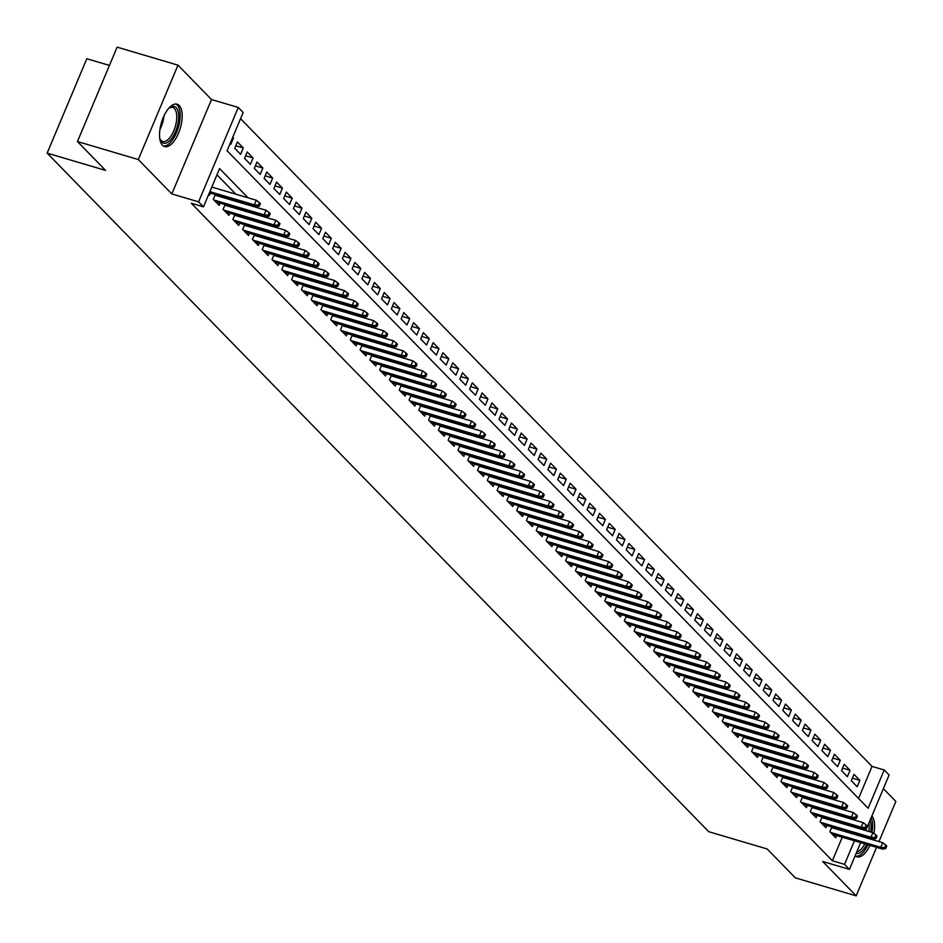 <?xml version="1.0" encoding="UTF-8"?>
<svg xmlns="http://www.w3.org/2000/svg" width="943" height="943" viewBox="0 0 943 943"><rect width="100%" height="100%" fill="white"/><g stroke="black" fill="none" stroke-linecap="round" stroke-linejoin="round"><path stroke-width="1.41" d="M179.229 105.498A22.113 9.831 106.5 0 0 177.131 104.202A22.113 9.831 106.5 0 0 162.267 120.044A22.113 9.831 106.5 0 0 162.502 145.293A22.113 9.831 106.5 0 0 164.589 146.601A22.113 9.831 106.5 0 0 179.453 130.747A22.113 9.831 106.5 0 0 179.229 105.498M858.566 798.438L872.039 766.388L884.216 769.983L889.108 775.005L865.757 830.547M878.97 841.604L895.85 801.467L883.367 788.654M109.435 65.421L86.827 58.725L47.15 153.12L708.747 831.702L767.178 848.983L795.314 877.85L856.173 895.85L876.566 847.333M47.15 153.12L105.581 170.4L77.444 141.533L117.121 47.15L177.979 65.15L138.303 159.544L171.826 193.928L198.596 201.849L238.273 107.455L243.164 112.476L227.086 150.739L868.126 808.245L884.216 769.983M171.826 193.928L211.503 99.534L177.979 65.15M211.503 99.534L238.273 107.455M872.039 766.388L240.559 118.688M77.444 141.533L138.303 159.544M831.867 826.964L829.864 831.738L835.734 837.761L836.665 835.533M822.084 816.933L820.08 821.695L825.95 827.718L826.881 825.49M812.288 806.89L810.285 811.664L816.155 817.687L817.098 815.459M802.505 796.847L800.501 801.621L806.371 807.644L807.314 805.416M792.721 786.816L790.717 791.578L796.587 797.601L797.519 795.373M782.926 776.773L780.922 781.547L786.804 787.57L787.735 785.342M773.142 766.742L771.138 771.504L777.008 777.527L777.951 775.299M763.359 756.699L761.355 761.472L767.225 767.496L768.156 765.268M753.575 746.656L751.571 751.43L757.441 757.453L758.372 755.225M743.779 736.624L741.776 741.387L747.646 747.41L748.589 745.182M733.996 726.582L731.992 731.355L737.862 737.379L738.805 735.151M724.212 716.55L722.208 721.312L728.079 727.336L729.01 725.108M714.429 706.507L712.413 711.281L718.295 717.305L719.226 715.077M704.633 696.464L702.629 701.238L708.499 707.262L709.442 705.034M694.85 686.433L692.846 691.195L698.716 697.219L699.659 694.991M685.066 676.39L683.062 681.164L688.932 687.188L689.863 684.96M675.271 666.359L673.267 671.121L679.149 677.145L680.08 674.917M665.487 656.316L663.483 661.09L669.353 667.114L670.296 664.886M655.703 646.273L653.699 651.047L659.57 657.071L660.501 654.843M645.92 636.242L643.916 641.004L649.786 647.028L650.717 644.8M636.124 626.199L634.12 630.973L639.991 636.996L640.934 634.769M626.341 616.168L624.337 620.93L630.207 626.954L631.15 624.726M616.557 606.125L614.553 610.899L620.423 616.922L621.354 614.695M606.762 596.082L604.758 600.856L610.64 606.879L611.571 604.652M596.978 586.051L594.974 590.813L600.844 596.836L601.787 594.609M587.194 576.008L585.19 580.782L591.061 586.805L591.992 584.577M577.411 565.977L575.407 570.739L581.277 576.762L582.208 574.535M567.615 555.934L565.611 560.708L571.482 566.719L572.425 564.503M557.832 545.891L555.828 550.665L561.698 556.688L562.641 554.46M548.048 535.86L546.044 540.622L551.914 546.645L552.846 544.417M538.264 525.817L536.249 530.591L542.131 536.614L543.062 534.386M528.469 515.786L526.465 520.548L532.335 526.571L533.278 524.343M518.685 505.743L516.681 510.517L522.552 516.528L523.483 514.312M508.902 495.7L506.898 500.474L512.768 506.497L513.699 504.269M499.106 485.669L497.102 490.431L502.984 496.454L503.916 494.226M489.323 475.626L487.319 480.4L493.189 486.423L494.132 484.195M479.539 465.594L477.535 470.357L483.405 476.38L484.337 474.152M469.755 455.552L467.752 460.314L473.622 466.337L474.553 464.121M459.96 445.509L457.956 450.282L463.826 456.306L464.769 454.078M450.176 435.477L448.173 440.24L454.043 446.263L454.986 444.035M440.393 425.434L438.389 430.208L444.259 436.232L445.19 434.004M430.597 415.403L428.594 420.165L434.475 426.189L435.407 423.961M420.814 405.36L418.81 410.122L424.68 416.146L425.623 413.93M411.03 395.317L409.026 400.091L414.896 406.115L415.828 403.887M401.246 385.286L399.243 390.048L405.113 396.072L406.044 393.844M391.451 375.243L389.447 380.017L395.317 386.041L396.26 383.813M381.667 365.212L379.664 369.974L385.534 375.998L386.477 373.77M371.884 355.169L369.88 359.931L375.75 365.955L376.681 363.727M362.088 345.126L360.085 349.9L365.967 355.924L366.898 353.696M352.305 335.095L350.301 339.857L356.171 345.881L357.114 343.653M342.521 325.052L340.517 329.826L346.387 335.849L347.319 333.622M332.738 315.021L330.734 319.783L336.604 325.806L337.535 323.579M322.942 304.978L320.938 309.74L326.82 315.764L327.751 313.536M313.159 294.935L311.155 299.709L317.025 305.732L317.968 303.505M303.375 284.904L301.371 289.666L307.241 295.689L308.172 293.462M293.591 274.861L291.587 279.635L297.458 285.658L298.389 283.43M283.796 264.83L281.792 269.592L287.662 275.615L288.605 273.387M274.012 254.787L272.008 259.549L277.879 265.572L278.822 263.345M264.229 244.744L262.225 249.518L268.095 255.541L269.026 253.313M254.433 234.713L252.429 239.475L258.311 245.498L259.242 243.27M244.65 224.67L242.646 229.444L248.516 235.467L249.459 233.239M234.866 214.627L232.862 219.401L238.732 225.424L239.663 223.196M225.082 204.596L223.078 209.358L228.949 215.381L229.88 213.153M215.287 194.553L213.283 199.327L219.153 205.35L220.096 203.122M232.591 137.643L233.499 137.914L232.791 137.183M235.809 145.741L243.282 147.945L237.412 141.922L234.736 148.299L240.606 154.322L243.282 147.945M245.604 155.772L253.078 157.988L247.196 151.964L244.52 158.341L250.39 164.365L253.078 157.988M255.388 165.815L262.861 168.031L256.991 162.007L254.304 168.384L260.174 174.408L262.861 168.031M265.172 175.858L272.645 178.062L266.775 172.039L264.099 178.416L269.969 184.439L272.645 178.062M274.955 185.889L282.428 188.105L276.558 182.082L273.883 188.459L279.753 194.482L282.428 188.105M284.751 195.932L292.224 198.136L286.354 192.113L283.666 198.49L289.536 204.513L292.224 198.136M294.534 205.963L302.008 208.179L296.137 202.156L293.45 208.533L299.332 214.556L302.008 208.179M304.318 216.006L311.791 218.222L305.921 212.199L303.245 218.576L309.115 224.599L311.791 218.222M314.102 226.049L321.587 228.253L315.705 222.23L313.029 228.607L318.899 234.63L321.587 228.253M323.897 236.08L331.37 238.296L325.5 232.273L322.812 238.65L328.683 244.673L331.37 238.296M333.681 246.123L341.154 248.327L335.284 242.304L332.608 248.681L338.478 254.704L341.154 248.327M343.464 256.154L350.937 258.37L345.067 252.347L342.392 258.724L348.262 264.747L350.937 258.37M353.26 266.197L360.733 268.413L354.863 262.39L352.175 268.767L358.045 274.79L360.733 268.413M363.043 276.24L370.516 278.444L364.646 272.421L361.959 278.798L367.841 284.821L370.516 278.444M372.827 286.271L380.3 288.487L374.43 282.464L371.754 288.841L377.624 294.864L380.3 288.487M382.61 296.314L390.096 298.518L384.214 292.495L381.538 298.872L387.408 304.895L390.096 298.518M392.406 306.345L399.879 308.561L394.009 302.538L391.321 308.915L397.192 314.938L399.879 308.561M402.189 316.388L409.663 318.604L403.793 312.581L401.105 318.958L406.987 324.981L409.663 318.604M411.973 326.431L419.446 328.635L413.576 322.612L410.9 328.989L416.771 335.013L419.446 328.635M421.769 336.462L429.242 338.678L423.36 332.655L420.684 339.032L426.554 345.055L429.242 338.678M431.552 346.505L439.025 348.71L433.155 342.686L430.468 349.063L436.338 355.087L439.025 348.71M441.336 356.537L448.809 358.753L442.939 352.729L440.263 359.106L446.133 365.13L448.809 358.753M451.119 366.579L458.593 368.796L452.723 362.772L450.047 369.149L455.917 375.173L458.593 368.796M460.915 376.622L468.388 378.827L462.518 372.803L459.83 379.18L465.701 385.204L468.388 378.827M470.698 386.654L478.172 388.87L472.302 382.846L469.614 389.223L475.496 395.247L478.172 388.87M480.482 396.697L487.955 398.901L482.085 392.877L479.409 399.266L485.28 405.278L487.955 398.901M490.277 406.728L497.751 408.944L491.869 402.92L489.193 409.297L495.063 415.321L497.751 408.944M500.061 416.771L507.534 418.987L501.664 412.963L498.977 419.34L504.847 425.364L507.534 418.987M509.845 426.814L517.318 429.018L511.448 422.994L508.772 429.371L514.642 435.395L517.318 429.018M519.628 436.845L527.102 439.061L521.231 433.037L518.556 439.414L524.426 445.438L527.102 439.061M529.424 446.888L536.897 449.092L531.027 443.069L528.339 449.457L534.209 455.469L536.897 449.092M539.207 456.919L546.681 459.135L540.811 453.111L538.123 459.489L544.005 465.512L546.681 459.135M548.991 466.962L556.464 469.178L550.594 463.154L547.918 469.531L553.789 475.555L556.464 469.178M558.775 477.005L566.26 479.209L560.378 473.186L557.702 479.563L563.572 485.586L566.26 479.209M568.57 487.036L576.043 489.252L570.173 483.229L567.486 489.606L573.356 495.629L576.043 489.252M578.354 497.079L585.827 499.283L579.957 493.26L577.281 499.649L583.151 505.672L585.827 499.283M588.137 507.11L595.611 509.326L589.74 503.303L587.065 509.68L592.935 515.703L595.611 509.326M597.933 517.153L605.406 519.369L599.524 513.346L596.848 519.723L602.718 525.746L605.406 519.369M607.716 527.196L615.19 529.4L609.319 523.377L606.632 529.754L612.514 535.777L615.19 529.4M617.5 537.227L624.973 539.443L619.103 533.42L616.427 539.797L622.297 545.82L624.973 539.443M627.284 547.27L634.769 549.474L628.887 543.463L626.211 549.84L632.081 555.863L634.769 549.474M637.079 557.301L644.552 559.517L638.682 553.494L635.995 559.871L641.865 565.894L644.552 559.517M646.863 567.344L654.336 569.56L648.466 563.537L645.778 569.914L651.66 575.937L654.336 569.56M656.646 577.387L664.12 579.591L658.249 573.568L655.574 579.945L661.444 585.968L664.12 579.591M666.442 587.418L673.915 589.634L668.033 583.611L665.357 589.988L671.227 596.011L673.915 589.634M676.225 597.461L683.699 599.665L677.828 593.654L675.141 600.031L681.011 606.054L683.699 599.665M686.009 607.504L693.482 609.708L687.612 603.685L684.936 610.062L690.806 616.085L693.482 609.708M695.793 617.535L703.266 619.751L697.396 613.728L694.72 620.105L700.59 626.128L703.266 619.751M705.588 627.578L713.061 629.783L707.191 623.759L704.504 630.136L710.374 636.16L713.061 629.783M715.372 637.609L722.845 639.825L716.975 633.802L714.287 640.179L720.169 646.203L722.845 639.825M725.155 647.652L732.628 649.868L726.758 643.845L724.083 650.222L729.953 656.245L732.628 649.868M734.939 657.695L742.424 659.9L736.542 653.876L733.866 660.253L739.736 666.277L742.424 659.9M744.734 667.727L752.208 669.943L746.337 663.919L743.65 670.296L749.52 676.32L752.208 669.943M754.518 677.769L761.991 679.974L756.121 673.95L753.445 680.327L759.315 686.351L761.991 679.974M764.301 687.801L771.775 690.017L765.905 683.993L763.229 690.37L769.099 696.394L771.775 690.017M774.097 697.844L781.57 700.06L775.7 694.036L773.012 700.413L778.883 706.437L781.57 700.06M783.881 707.887L791.354 710.091L785.484 704.067L782.796 710.444L788.678 716.468L791.354 710.091M793.664 717.918L801.137 720.134L795.267 714.11L792.591 720.487L798.462 726.511L801.137 720.134M803.448 727.961L810.933 730.165L805.051 724.141L802.375 730.519L808.245 736.542L810.933 730.165M813.243 737.992L820.716 740.208L814.846 734.184L812.159 740.561L818.029 746.585L820.716 740.208M823.027 748.035L830.5 750.251L824.63 744.227L821.942 750.604L827.824 756.628L830.5 750.251M832.81 758.078L840.284 760.282L834.414 754.259L831.738 760.636L837.608 766.659L840.284 760.282M842.606 768.109L850.079 770.325L844.197 764.301L841.521 770.679L847.392 776.702L850.079 770.325M230.104 143.56L230.823 144.291L233.499 137.914M851.305 780.71L857.175 786.733L859.863 780.356L853.993 774.333L851.305 780.71M248.044 197.794L219.578 168.597L203.488 206.859L191.323 203.264L832.363 860.77L842.276 837.195M844.692 831.455L844.952 830.842M847.356 825.101L847.616 824.488M842.665 816.567L841.71 815.589M832.869 806.536L831.926 805.558M823.086 796.493L822.131 795.515M813.302 786.45L812.347 785.484M803.519 776.419L802.564 775.441M793.723 766.376L792.78 765.398M783.939 756.345L782.985 755.367M774.156 746.302L773.201 745.324M764.36 736.259L763.417 735.292M754.577 726.228L753.622 725.25M744.793 716.185L743.838 715.207M735.01 706.154L734.055 705.175M725.214 696.111L724.271 695.132M715.431 686.068L714.476 685.101M705.647 676.037L704.692 675.058M695.863 665.994L694.908 665.015M686.068 655.963L685.125 654.984M676.284 645.92L675.329 644.941M666.501 635.877L665.546 634.91M656.705 625.846L655.762 624.867M646.922 615.803L645.967 614.824M637.138 605.771L636.183 604.793M627.354 595.728L626.4 594.75M617.559 585.686L616.616 584.719M607.775 575.654L606.82 574.676M597.992 565.611L597.037 564.633M588.196 555.568L587.253 554.602M578.413 545.537L577.458 544.559M568.629 535.494L567.674 534.516M558.845 525.463L557.891 524.485M549.05 515.42L548.107 514.442M539.266 505.377L538.312 504.411M529.483 495.346L528.528 494.368M519.699 485.303L518.744 484.325M509.904 475.272L508.961 474.294M500.12 465.229L499.165 464.251M490.336 455.186L489.382 454.22M480.541 445.155L479.598 444.177M470.757 435.112L469.803 434.134M460.974 425.081L460.019 424.102M451.19 415.038L450.235 414.06M441.395 404.995L440.452 404.028M431.611 394.964L430.656 393.985M421.827 384.921L420.873 383.942M412.032 374.89L411.089 373.911M402.248 364.847L401.294 363.868M392.465 354.804L391.51 353.837M382.681 344.773L381.726 343.794M372.886 334.73L371.943 333.751M363.102 324.698L362.147 323.72M353.319 314.656L352.364 313.677M343.523 304.613L342.58 303.646M333.739 294.581L332.796 293.603M323.956 284.538L323.001 283.56M314.172 274.507L313.217 273.529M304.377 264.464L303.434 263.486M294.593 254.421L293.638 253.455M284.81 244.39L283.855 243.412M275.026 234.347L274.071 233.369M265.231 224.316L264.288 223.338M255.447 214.273L254.492 213.295M245.663 204.23L244.708 203.264M235.868 194.199L216.973 174.809M208.662 194.576L209.37 195.307L210.313 193.079M219.401 196.462L218.446 195.484M229.184 206.505L228.23 205.527M238.968 216.536L238.025 215.57M248.763 226.579L247.809 225.601M258.547 236.622L257.592 235.644M268.331 246.653L267.376 245.687M278.114 256.696L277.171 255.718M287.91 266.728L286.955 265.761M297.693 276.771L296.739 275.792M307.477 286.813L306.534 285.835M317.272 296.845L316.318 295.878M327.056 306.888L326.101 305.909M336.84 316.931L335.885 315.952M346.623 326.962L345.68 325.983M356.419 337.005L355.464 336.026M366.202 347.036L365.247 346.069M375.986 357.079L375.043 356.1M385.77 367.122L384.827 366.143M395.565 377.153L394.61 376.174M405.349 387.196L404.394 386.217M415.132 397.227L414.189 396.26M424.928 407.27L423.973 406.292M434.711 417.313L433.756 416.334M444.495 427.344L443.54 426.366M454.278 437.387L453.335 436.409M464.074 447.418L463.119 446.452M473.857 457.461L472.903 456.483M483.641 467.504L482.698 466.526M493.437 477.535L492.482 476.557M503.22 487.578L502.265 486.6M513.004 497.609L512.049 496.643M522.787 507.652L521.844 506.674M532.583 517.695L531.628 516.717M542.366 527.726L541.412 526.748M552.15 537.769L551.207 536.791M561.945 547.8L560.991 546.834M571.729 557.843L570.774 556.865M581.513 567.886L580.558 566.908M591.296 577.918L590.353 576.939M601.092 587.961L600.137 586.982M610.875 597.992L609.921 597.025M620.659 608.035L619.704 607.056M630.443 618.078L629.5 617.099M640.238 628.109L639.283 627.13M650.022 638.152L649.067 637.173M659.805 648.183L658.862 647.216M669.601 658.226L668.646 657.247M679.384 668.269L678.43 667.29M689.168 678.3L688.213 677.322M698.952 688.343L698.009 687.364M708.747 698.374L707.792 697.407M718.531 708.417L717.576 707.439M728.314 718.46L727.371 717.482M738.11 728.491L737.155 727.513M747.893 738.534L746.939 737.556M757.677 748.565L756.722 747.599M767.461 758.608L766.518 757.63M777.256 768.651L776.301 767.673M787.04 778.682L786.085 777.704M796.823 788.725L795.868 787.747M806.607 798.756L805.664 797.79M816.402 808.799L815.447 807.821M826.186 818.842L825.231 817.864M835.97 828.873L835.026 827.907M860.676 842.629L849.431 869.387L822.65 861.466L856.173 895.85M849.431 869.387L844.539 864.377L854.452 840.791M832.363 860.77L844.539 864.377M203.488 206.859L198.596 201.849M863.352 836.276L863.093 836.901M854.83 820.174L853.604 818.901M845.046 810.131L843.808 808.87M835.262 800.088L834.025 798.827M825.467 790.057L824.241 788.784M815.683 780.014L814.446 778.753M805.9 769.983L804.662 768.71M796.116 759.94L794.878 758.679M786.321 749.897L785.095 748.636M776.537 739.866L775.299 738.593M766.753 729.823L765.516 728.562M756.97 719.792L755.732 718.519M747.174 709.749L745.948 708.488M737.391 699.706L736.153 698.445M727.607 689.675L726.369 688.402M717.812 679.632L716.586 678.371M708.028 669.601L706.79 668.328M698.244 659.558L697.007 658.297M688.461 649.515L687.223 648.254M678.665 639.484L677.439 638.211M668.882 629.441L667.644 628.179M659.098 619.41L657.86 618.136M649.303 609.367L648.077 608.105M639.519 599.324L638.281 598.062M629.735 589.292L628.498 588.019M619.952 579.25L618.714 577.988M610.156 569.218L608.93 567.945M600.373 559.175L599.135 557.914M590.589 549.132L589.351 547.871M580.805 539.101L579.568 537.828M571.01 529.058L569.784 527.797M561.226 519.027L559.989 517.754M551.443 508.984L550.205 507.723M541.647 498.941L540.422 497.68M531.864 488.91L530.626 487.637M522.08 478.867L520.842 477.606M512.297 468.836L511.059 467.563M502.501 458.793L501.275 457.532M492.717 448.75L491.48 447.489M482.934 438.719L481.696 437.446M473.138 428.676L471.913 427.415M463.355 418.645L462.117 417.372M453.571 408.602L452.334 407.341M443.788 398.559L442.55 397.298M433.992 388.528L432.766 387.255M424.209 378.485L422.971 377.224M414.425 368.454L413.187 367.181M404.641 358.411L403.404 357.138M394.846 348.368L393.62 347.107M385.062 338.337L383.825 337.064M375.279 328.294L374.041 327.032M365.483 318.251L364.257 316.989M355.7 308.22L354.462 306.946M345.916 298.177L344.678 296.915M336.132 288.145L334.895 286.872M326.337 278.102L325.111 276.841M316.553 268.06L315.316 266.798M306.77 258.028L305.532 256.755M296.974 247.985L295.748 246.724M287.191 237.954L285.953 236.681M277.407 227.911L276.169 226.65M267.623 217.868L266.386 216.607M257.828 207.837L256.602 206.564M856.857 835.05L857.116 834.437M859.533 828.697L859.792 828.084M852.389 778.152L859.863 780.356M855.171 855.737A22.113 9.831 106.5 0 0 857.01 856.81A22.113 9.831 106.5 0 0 870.035 845.399M872.334 839.635A22.113 9.831 106.5 0 0 872.534 838.999M873.913 833.423A22.113 9.831 106.5 0 0 871.886 815.966M258.358 205.15L259.337 206.152L260.409 203.605L259.431 202.604L258.358 205.15L254.374 204.831L256.131 206.635L209.405 192.808M209.876 191.665L254.374 204.831L256.307 200.246L211.81 187.079M259.431 202.604L256.307 200.246M256.131 206.635L259.337 206.152M168.561 108.504A19.131 8.511 -73.5 0 1 169.575 107.702A19.131 8.511 -73.5 0 1 176.152 107.608A19.131 8.511 -73.5 0 1 175.516 131.596A19.131 8.511 -73.5 0 1 161.677 142.039A19.131 8.511 -73.5 0 1 160.157 139.552A19.131 8.511 -73.5 0 1 159.744 138.315M159.886 138.774A17.717 7.874 106.5 0 0 160.994 140.401A17.717 7.874 106.5 0 0 162.667 141.45A17.717 7.874 106.5 0 0 174.585 128.743A17.717 7.874 106.5 0 0 174.396 108.516A17.717 7.874 106.5 0 0 172.722 107.478A17.717 7.874 106.5 0 0 168.927 108.197M163.387 146.035A21.972 9.772 106.5 0 0 177.72 129.38A21.972 9.772 106.5 0 0 177.225 105.05A21.972 9.772 106.5 0 0 175.811 104.013M870.083 820.257A19.131 8.511 -73.5 0 1 870.719 832.009M868.868 831.467A17.717 7.874 106.5 0 0 868.845 823.192M855.808 856.244A21.972 9.772 106.5 0 0 868.031 844.81M870.318 839.034A21.972 9.772 106.5 0 0 870.519 838.41M871.98 832.386A21.972 9.772 106.5 0 0 872.063 831.879A21.972 9.772 106.5 0 0 871.191 817.616M869.316 838.044A19.131 8.511 -73.5 0 1 869.116 838.681M866.723 844.421A19.131 8.511 -73.5 0 1 856.138 853.439M856.845 851.741A17.717 7.874 106.5 0 0 864.849 843.867M867.289 838.138A17.717 7.874 106.5 0 0 867.489 837.502M268.142 215.193L269.12 216.195L270.193 213.637L269.215 212.635L268.142 215.193L264.158 214.874L265.926 216.678L215.723 201.826M213.967 200.022L264.158 214.874L266.091 210.277L215.028 195.177M269.215 212.635L266.091 210.277M265.926 216.678L269.12 216.195M277.937 225.224L278.916 226.226L279.988 223.68L279.01 222.678L277.937 225.224L273.953 224.906L275.71 226.721L225.518 211.869M223.75 210.065L273.953 224.906L275.875 220.32L224.823 205.209M279.01 222.678L275.875 220.32M275.71 226.721L278.916 226.226M287.721 235.267L288.699 236.269L289.772 233.723L288.794 232.709L287.721 235.267L283.737 234.948L285.493 236.752L235.302 221.9M233.546 220.096L283.737 234.948L285.67 230.351L234.607 215.252M288.794 232.709L285.67 230.351M285.493 236.752L288.699 236.269M297.505 245.298L298.483 246.312L299.556 243.754L298.577 242.752L297.505 245.298L293.521 244.991L295.289 246.795L245.086 231.943M243.329 230.139L293.521 244.991L295.454 240.394L244.39 225.283M298.577 242.752L295.454 240.394M295.289 246.795L298.483 246.312M307.288 255.341L308.278 256.343L309.339 253.797L308.361 252.795L307.288 255.341L303.304 255.023L305.072 256.826L254.881 241.986M253.113 240.17L303.304 255.023L305.237 250.437L254.174 235.326M308.361 252.795L305.237 250.437M305.072 256.826L308.278 256.343M317.084 265.384L318.062 266.386L319.135 263.828L318.156 262.826L317.084 265.384L313.1 265.066L314.856 266.869L264.665 252.017M262.897 250.213L313.1 265.066L315.021 260.468L263.969 245.369M318.156 262.826L315.021 260.468M314.856 266.869L318.062 266.386M326.867 275.415L327.846 276.417L328.918 273.871L327.94 272.869L326.867 275.415L322.883 275.097L324.64 276.912L274.448 262.06M272.692 260.256L322.883 275.097L324.816 270.511L273.753 255.4M327.94 272.869L324.816 270.511M324.64 276.912L327.846 276.417M336.651 285.458L337.629 286.46L338.702 283.914L337.724 282.9L336.651 285.458L332.667 285.14L334.435 286.943L284.232 272.091M282.476 270.287L332.667 285.14L334.6 280.543L283.537 265.443M337.724 282.9L334.6 280.543M334.435 286.943L337.629 286.46M346.446 295.489L347.425 296.503L348.497 293.945L347.519 292.943L346.446 295.489L342.462 295.183L344.219 296.986L294.027 282.134M292.259 280.33L342.462 295.183L344.384 290.585L293.332 275.486M347.519 292.943L344.384 290.585M344.219 296.986L347.425 296.503M356.23 305.532L357.208 306.534L358.281 303.988L357.303 302.986L356.23 305.532L352.246 305.214L354.002 307.017L303.811 292.177M302.043 290.361L352.246 305.214L354.179 300.628L303.116 285.517M357.303 302.986L354.179 300.628M354.002 307.017L357.208 306.534M366.014 315.575L366.992 316.577L368.065 314.019L367.086 313.017L366.014 315.575L362.029 315.257L363.798 317.06L313.595 302.208M311.838 300.404L362.029 315.257L363.963 310.66L312.899 295.56M367.086 313.017L363.963 310.66M363.798 317.06L366.992 316.577M375.797 325.606L376.776 326.608L377.848 324.062L376.87 323.06L375.797 325.606L371.813 325.288L373.581 327.103L323.378 312.251M321.622 310.447L371.813 325.288L373.746 320.703L322.683 305.591M376.87 323.06L373.746 320.703M373.581 327.103L376.776 326.608M385.593 335.649L386.571 336.651L387.644 334.105L386.665 333.091L385.593 335.649L381.609 335.331L383.365 337.134L333.174 322.282M331.406 320.479L381.609 335.331L383.53 330.734L332.478 315.634M386.665 333.091L383.53 330.734M383.365 337.134L386.571 336.651M395.376 345.68L396.355 346.694L397.427 344.136L396.449 343.134L395.376 345.68L391.392 345.374L393.148 347.177L342.957 332.325M341.201 330.521L391.392 345.374L393.325 340.777L342.262 325.677M396.449 343.134L393.325 340.777M393.148 347.177L396.355 346.694M405.16 355.723L406.138 356.725L407.211 354.179L406.233 353.177L405.16 355.723L401.176 355.405L402.944 357.208L352.741 342.368M350.985 340.553L401.176 355.405L403.109 350.82L352.045 335.708M406.233 353.177L403.109 350.82M402.944 357.208L406.138 356.725M414.955 365.766L415.934 366.768L417.006 364.21L416.028 363.208L414.955 365.766L410.959 365.448L412.728 367.251L362.536 352.399M360.768 350.596L410.959 365.448L412.893 360.851L361.829 345.751M416.028 363.208L412.893 360.851M412.728 367.251L415.934 366.768M424.739 375.797L425.717 376.799L426.79 374.253L425.812 373.251L424.739 375.797L420.755 375.479L422.511 377.294L372.32 362.442M370.552 360.639L420.755 375.479L422.688 370.894L371.625 355.782M425.812 373.251L422.688 370.894M422.511 377.294L425.717 376.799M434.523 385.84L435.501 386.842L436.574 384.296L435.595 383.282L434.523 385.84L430.538 385.522L432.295 387.325L382.104 372.473M380.347 370.67L430.538 385.522L432.472 380.925L381.408 365.825M435.595 383.282L432.472 380.925M432.295 387.325L435.501 386.842M444.306 395.871L445.285 396.885L446.357 394.327L445.379 393.325L444.306 395.871L440.322 395.565L442.09 397.368L391.887 382.516M390.131 380.713L440.322 395.565L442.255 390.968L391.192 375.868M445.379 393.325L442.255 390.968M442.09 397.368L445.285 396.885M454.102 405.914L455.08 406.916L456.153 404.37L455.174 403.368L454.102 405.914L450.117 405.596L451.874 407.4L401.683 392.559M399.915 390.744L450.117 405.596L452.039 401.011L400.987 385.899M455.174 403.368L452.039 401.011M451.874 407.4L455.08 406.916M463.885 415.957L464.864 416.959L465.936 414.401L464.958 413.399L463.885 415.957L459.901 415.639L461.657 417.443L411.466 402.59M409.71 400.787L459.901 415.639L461.834 411.042L410.771 395.942M464.958 413.399L461.834 411.042M461.657 417.443L464.864 416.959M473.669 425.988L474.647 426.99L475.72 424.444L474.742 423.442L473.669 425.988L469.685 425.67L471.453 427.485L421.25 412.633M419.494 410.83L469.685 425.67L471.618 421.085L420.554 405.973M474.742 423.442L471.618 421.085M471.453 427.485L474.647 426.99M483.464 436.031L484.443 437.033L485.515 434.487L484.525 433.474L483.464 436.031L479.468 435.713L481.236 437.517L431.045 422.676M429.277 420.861L479.468 435.713L481.401 431.116L430.338 416.016M484.525 433.474L481.401 431.116M481.236 437.517L484.443 437.033M493.248 446.063L494.226 447.076L495.299 444.518L494.321 443.516L493.248 446.063L489.264 445.756L491.02 447.56L440.829 432.707M439.061 430.904L489.264 445.756L491.185 441.159L440.133 426.059M494.321 443.516L491.185 441.159M491.02 447.56L494.226 447.076M503.032 456.106L504.01 457.107L505.083 454.561L504.104 453.559L503.032 456.106L499.047 455.787L500.804 457.591L450.613 442.75M448.856 440.935L499.047 455.787L500.981 451.202L449.917 436.09M504.104 453.559L500.981 451.202M500.804 457.591L504.01 457.107M512.815 466.148L513.794 467.15L514.866 464.593L513.888 463.591L512.815 466.148L508.831 465.83L510.599 467.634L460.396 452.781M458.64 450.978L508.831 465.83L510.764 461.233L459.701 446.133M513.888 463.591L510.764 461.233M510.599 467.634L513.794 467.15M522.611 476.18L523.589 477.182L524.662 474.635L523.683 473.634L522.611 476.18L518.626 475.861L520.383 477.677L470.192 462.824M468.423 461.021L518.626 475.861L520.548 471.276L469.496 456.164M523.683 473.634L520.548 471.276M520.383 477.677L523.589 477.182M532.394 486.223L533.373 487.225L534.445 484.678L533.467 483.665L532.394 486.223L528.41 485.904L530.166 487.708L479.975 472.867M478.207 471.052L528.41 485.904L530.343 481.307L479.28 466.207M533.467 483.665L530.343 481.307M530.166 487.708L533.373 487.225M542.178 496.266L543.156 497.267L544.229 494.71L543.251 493.708L542.178 496.266L538.194 495.947L539.962 497.751L489.759 482.899M488.002 481.095L538.194 495.947L540.127 491.35L489.063 476.25M543.251 493.708L540.127 491.35M539.962 497.751L543.156 497.267M551.961 506.297L552.94 507.299L554.012 504.753L553.034 503.751L551.961 506.297L547.977 505.978L549.745 507.782L499.542 492.941M497.786 491.126L547.977 505.978L549.91 501.393L498.847 486.282M553.034 503.751L549.91 501.393M549.745 507.782L552.94 507.299M561.757 516.34L562.735 517.342L563.808 514.784L562.83 513.782L561.757 516.34L557.773 516.021L559.529 517.825L509.338 502.973M507.57 501.169L557.773 516.021L559.694 511.424L508.642 496.324M562.83 513.782L559.694 511.424M559.529 517.825L562.735 517.342M571.541 526.371L572.519 527.373L573.592 524.827L572.613 523.825L571.541 526.371L567.556 526.053L569.313 527.868L519.121 513.016M517.365 511.212L567.556 526.053L569.489 521.467L518.426 506.356M572.613 523.825L569.489 521.467M569.313 527.868L572.519 527.373M581.324 536.414L582.303 537.416L583.375 534.87L582.397 533.868L581.324 536.414L577.34 536.096L579.108 537.899L528.905 523.059M527.149 521.243L577.34 536.096L579.273 531.498L528.21 516.399M582.397 533.868L579.273 531.498M579.108 537.899L582.303 537.416M591.12 546.457L592.098 547.459L593.171 544.901L592.192 543.899L591.12 546.457L587.124 546.138L588.892 547.942L538.701 533.09M536.932 531.286L587.124 546.138L589.057 541.541L537.993 526.442M592.192 543.899L589.057 541.541M588.892 547.942L592.098 547.459M600.903 556.488L601.882 557.49L602.954 554.944L601.976 553.942L600.903 556.488L596.919 556.17L598.675 557.985L548.484 543.133M546.716 541.317L596.919 556.17L598.852 551.584L547.789 536.473M601.976 553.942L598.852 551.584M598.675 557.985L601.882 557.49M610.687 566.531L611.665 567.533L612.738 564.975L611.759 563.973L610.687 566.531L606.703 566.213L608.471 568.016L558.268 553.164M556.511 551.36L606.703 566.213L608.636 561.615L557.572 546.516M611.759 563.973L608.636 561.615M608.471 568.016L611.665 567.533M620.47 576.562L621.449 577.576L622.521 575.018L621.543 574.016L620.47 576.562L616.486 576.244L618.254 578.059L568.051 563.207M566.295 561.403L616.486 576.244L618.419 571.658L567.356 556.547M621.543 574.016L618.419 571.658M618.254 578.059L621.449 577.576M630.266 586.605L631.244 587.607L632.317 585.061L631.338 584.059L630.266 586.605L626.282 586.287L628.038 588.09L577.847 573.25M576.079 571.434L626.282 586.287L628.203 581.69L577.151 566.59M631.338 584.059L628.203 581.69M628.038 588.09L631.244 587.607M640.049 596.648L641.028 597.65L642.1 595.092L641.122 594.09L640.049 596.648L636.065 596.33L637.822 598.133L587.63 583.281M585.874 581.477L636.065 596.33L637.998 591.732L586.935 576.633M641.122 594.09L637.998 591.732M637.822 598.133L641.028 597.65M649.833 606.679L650.811 607.681L651.884 605.135L650.906 604.133L649.833 606.679L645.849 606.361L647.617 608.176L597.414 593.324M595.658 591.509L645.849 606.361L647.782 601.775L596.719 586.664M650.906 604.133L647.782 601.775M647.617 608.176L650.811 607.681M659.629 616.722L660.607 617.724L661.68 615.166L660.701 614.164L659.629 616.722L655.633 616.404L657.401 618.207L607.209 603.355M605.441 601.551L655.633 616.404L657.566 611.807L606.502 596.707M660.701 614.164L657.566 611.807M657.401 618.207L660.607 617.724M669.412 626.753L670.39 627.767L671.463 625.209L670.485 624.207L669.412 626.753L665.428 626.435L667.184 628.25L616.993 613.398M615.225 611.594L665.428 626.435L667.349 621.85L616.298 606.738M670.485 624.207L667.349 621.85M667.184 628.25L670.39 627.767M679.196 636.796L680.174 637.798L681.247 635.252L680.268 634.25L679.196 636.796L675.212 636.478L676.968 638.281L626.777 623.441M625.02 621.626L675.212 636.478L677.145 631.881L626.081 616.781M680.268 634.25L677.145 631.881M676.968 638.281L680.174 637.798M688.979 646.839L689.958 647.841L691.03 645.283L690.052 644.281L688.979 646.839L684.995 646.521L686.763 648.324L636.56 633.472M634.804 631.669L684.995 646.521L686.928 641.924L635.865 626.824M690.052 644.281L686.928 641.924M686.763 648.324L689.958 647.841M698.775 656.87L699.753 657.872L700.826 655.326L699.847 654.324L698.775 656.87L694.791 656.552L696.547 658.367L646.356 643.515M644.588 641.7L694.791 656.552L696.712 651.967L645.66 636.855M699.847 654.324L696.712 651.967M696.547 658.367L699.753 657.872M708.558 666.913L709.537 667.915L710.609 665.369L709.631 664.355L708.558 666.913L704.574 666.595L706.331 668.398L656.139 653.546M654.371 651.743L704.574 666.595L706.507 661.998L655.444 646.898M709.631 664.355L706.507 661.998M706.331 668.398L709.537 667.915M718.342 676.944L719.32 677.958L720.393 675.4L719.415 674.398L718.342 676.944L714.358 676.626L716.126 678.441L665.923 663.589M664.167 661.786L714.358 676.626L716.291 672.041L665.228 656.929M719.415 674.398L716.291 672.041M716.126 678.441L719.32 677.958M728.126 686.987L729.116 687.989L730.177 685.443L729.198 684.441L728.126 686.987L724.141 686.669L725.91 688.473L675.707 673.632M673.95 671.817L724.141 686.669L726.075 682.084L675.011 666.972M729.198 684.441L726.075 682.084M725.91 688.473L729.116 687.989M737.921 697.03L738.899 698.032L739.972 695.474L738.994 694.472L737.921 697.03L733.937 696.712L735.693 698.515L685.502 683.663M683.734 681.86L733.937 696.712L735.858 692.115L684.807 677.015M738.994 694.472L735.858 692.115M735.693 698.515L738.899 698.032M747.705 707.061L748.683 708.063L749.756 705.517L748.777 704.515L747.705 707.061L743.721 706.743L745.477 708.558L695.286 693.706M693.529 691.903L743.721 706.743L745.654 702.158L694.59 687.046M748.777 704.515L745.654 702.158M745.477 708.558L748.683 708.063M757.488 717.104L758.467 718.106L759.539 715.56L758.561 714.546L757.488 717.104L753.504 716.786L755.272 718.59L705.069 703.737M703.313 701.934L753.504 716.786L755.437 712.189L704.374 697.089M758.561 714.546L755.437 712.189M755.272 718.59L758.467 718.106M767.284 727.136L768.262 728.149L769.335 725.591L768.356 724.589L767.284 727.136L763.3 726.817L765.056 728.633L714.865 713.78M713.097 711.977L763.3 726.817L765.221 722.232L714.169 707.12M768.356 724.589L765.221 722.232M765.056 728.633L768.262 728.149M777.067 737.178L778.046 738.18L779.118 735.634L778.14 734.632L777.067 737.178L773.083 736.86L774.84 738.664L724.648 723.823M722.88 722.008L773.083 736.86L775.016 732.275L723.953 717.163M778.14 734.632L775.016 732.275M774.84 738.664L778.046 738.18M786.851 747.221L787.829 748.223L788.902 745.665L787.924 744.664L786.851 747.221L782.867 746.903L784.635 748.707L734.432 733.854M732.676 732.051L782.867 746.903L784.8 742.306L733.737 727.206M787.924 744.664L784.8 742.306M784.635 748.707L787.829 748.223M796.635 757.253L797.613 758.255L798.686 755.708L797.707 754.706L796.635 757.253L792.65 756.934L794.419 758.75L744.216 743.897M742.459 742.094L792.65 756.934L794.584 752.349L743.52 737.237M797.707 754.706L794.584 752.349M794.419 758.75L797.613 758.255M806.43 767.296L807.408 768.297L808.481 765.751L807.503 764.738L806.43 767.296L802.446 766.977L804.202 768.781L754.011 753.928M752.243 752.125L802.446 766.977L804.367 762.38L753.316 747.28M807.503 764.738L804.367 762.38M804.202 768.781L807.408 768.297M816.214 777.327L817.192 778.34L818.265 775.783L817.286 774.781L816.214 777.327L812.229 777.008L813.986 778.824L763.795 763.971M762.038 762.168L812.229 777.008L814.163 772.423L763.099 757.312M817.286 774.781L814.163 772.423M813.986 778.824L817.192 778.34M825.997 787.37L826.976 788.372L828.048 785.825L827.07 784.824L825.997 787.37L822.013 787.051L823.781 788.855L773.578 774.014M771.822 772.199L822.013 787.051L823.946 782.466L772.883 767.354M827.07 784.824L823.946 782.466M823.781 788.855L826.976 788.372M835.793 797.413L836.771 798.415L837.844 795.857L836.865 794.855L835.793 797.413L831.797 797.094L833.565 798.898L783.374 784.046M781.606 782.242L831.797 797.094L833.73 792.497L782.666 777.397M836.865 794.855L833.73 792.497M833.565 798.898L836.771 798.415M845.576 807.444L846.555 808.446L847.627 805.9L846.649 804.898L845.576 807.444L841.592 807.125L843.348 808.941L793.157 794.089M791.389 792.285L841.592 807.125L843.514 802.54L792.462 787.429M846.649 804.898L843.514 802.54M843.348 808.941L846.555 808.446M855.36 817.487L856.338 818.489L857.411 815.943L856.433 814.929L855.36 817.487L851.376 817.168L853.132 818.972L802.941 804.12M801.185 802.316L851.376 817.168L853.309 812.571L802.245 797.472M856.433 814.929L853.309 812.571M853.132 818.972L856.338 818.489M865.144 827.518L866.122 828.532L867.195 825.974L866.216 824.972L865.144 827.518L861.159 827.211L862.928 829.015L812.725 814.163M810.968 812.359L861.159 827.211L863.093 822.614L812.029 807.503M866.216 824.972L863.093 822.614M862.928 829.015L866.122 828.532M874.939 837.561L875.917 838.563L876.99 836.017L876.012 835.015L874.939 837.561L870.955 837.243L872.711 839.046L822.52 824.206M820.752 822.39L870.955 837.243L872.876 832.657L821.825 817.546M876.012 835.015L872.876 832.657M872.711 839.046L875.917 838.563M884.723 847.604L885.701 848.606L886.774 846.048L885.795 845.046L884.723 847.604L880.738 847.285L882.495 849.089L832.304 834.237M830.535 832.433L880.738 847.285L882.672 842.688L831.608 827.589M885.795 845.046L882.672 842.688M882.495 849.089L885.701 848.606M163.952 115.942A17.717 7.874 -73.5 0 1 159.921 129.58"/></g></svg>

